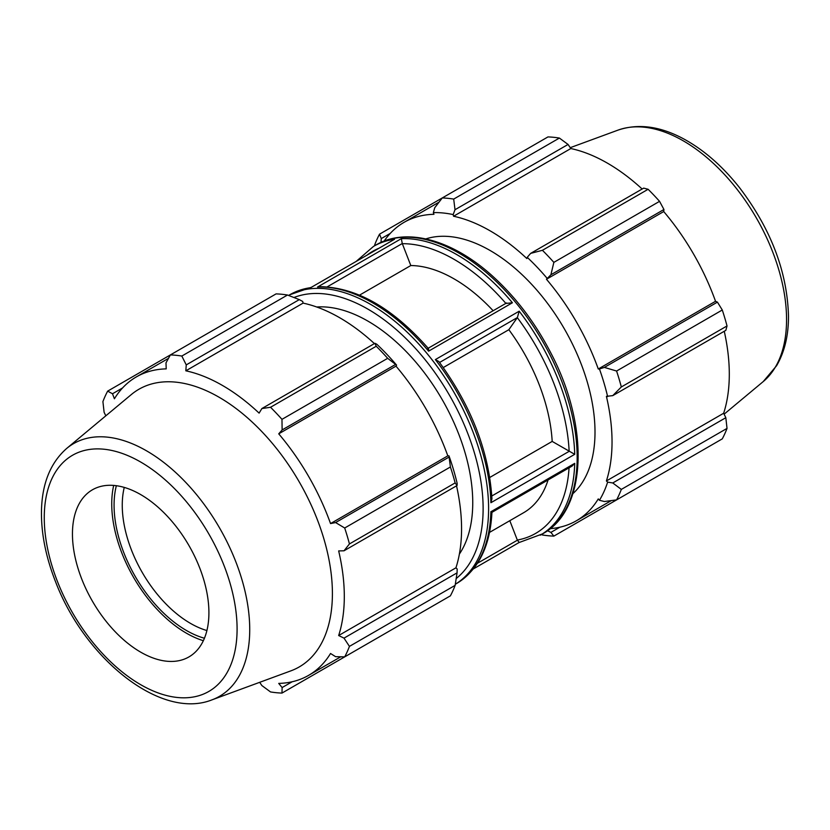 <?xml version="1.0" encoding="UTF-8"?>
<svg xmlns="http://www.w3.org/2000/svg" width="830" height="830" viewBox="0 0 830 830"><rect width="100%" height="100%" fill="white"/><g stroke="black" fill="none" stroke-linecap="round" stroke-linejoin="round"><path stroke-width="1.25" d="M434.754 207.718L433.343 212.605A174.155 100.544 60 0 1 453.17 214.576L455.006 209.72L453.699 199.086A185.266 106.966 -120 0 0 442.266 197.945L434.754 207.718M433.343 212.605L433.945 214.296A172.298 99.475 -120 0 0 404.054 222.347A172.298 99.475 -120 0 0 384.155 241.084M550.176 528.648A172.298 99.475 -120 0 0 576.352 520.784A172.298 99.475 -120 0 0 598.274 498.913L599.436 500.283L604.375 501.517L616.586 499.888A185.266 106.966 -120 0 0 621.328 489.41L612.768 482.967L607.643 482.126A174.155 100.544 60 0 1 599.436 500.283M607.643 482.126L606.398 480.954A172.298 99.475 -120 0 0 606.398 396.346L612.768 395.63L621.328 386.967A185.266 106.966 -120 0 0 616.586 371.031L604.375 367.4L599.436 368.966A174.155 100.544 60 0 1 607.643 396.615M599.436 368.966L598.274 368.997A172.298 99.475 -120 0 0 546.462 279.254L550.892 274.772L553.859 262.373A185.266 106.966 -120 0 0 542.426 250.297L530.64 253.389L527.237 257.331A174.155 100.544 60 0 1 547.063 278.268M527.237 257.331L526.843 258.545A172.298 99.475 -120 0 0 453.564 216.246L453.17 214.576M572.897 493.653A148.217 85.573 -120 0 0 595.006 432.067A148.217 85.573 -120 0 0 536.222 289.411A148.217 85.573 -120 0 0 425.821 238.905M381.001 242.401L381.271 238.594L379.538 234.164L547.966 136.919A185.266 106.966 -120 0 1 559.399 138.06L453.699 199.086M379.538 234.164A185.266 106.966 -120 0 0 374.797 244.643L374.62 245.763M541.357 534.562L542.426 534.976A185.266 106.966 -120 0 0 553.859 536.107L550.892 532.393L547.458 530.712M559.897 527.195L550.892 532.393M553.859 536.107L659.56 475.082M606.398 480.954L723.656 413.247L725.825 417.698L612.768 482.967M621.328 489.41L727.028 428.394L725.825 417.698M616.586 371.031L722.287 310.005L717.431 302.13L604.375 367.4M612.768 395.63L725.825 330.361L727.028 325.951L621.328 386.967M727.028 325.951A185.266 106.966 -120 0 0 722.287 310.005M542.426 250.297L648.116 189.282L643.696 188.12L530.64 253.389M616.586 499.888L722.287 438.863A185.266 106.966 -120 0 0 727.028 428.394M455.006 209.72L568.062 144.451L559.399 138.06M568.062 144.451L570.833 148.539A172.298 99.475 60 0 1 642.14 189.012M550.892 274.772L663.948 209.492L659.56 201.348A185.266 106.966 -120 0 0 648.116 189.282M663.948 209.492L663.72 211.557A172.298 99.475 60 0 1 715.533 301.3L717.431 302.13M724.258 331.263A172.298 99.475 60 0 1 729.3 374.206A172.298 99.475 60 0 1 723.656 413.247M381.271 238.594L390.276 233.396M659.56 201.348L553.859 262.373M509.807 520.69L517.381 540.206L519.186 542.353M489.762 477.458L552.189 441.415L574.723 454.321A166.737 96.27 -120 0 0 519.186 311.198L517.381 317.548L508.842 329.697L443.262 367.555M506.041 303.438L512.411 302.763A166.737 96.27 -120 0 0 401.346 238.646L402.27 243.532L410.809 265.538L359.556 295.127M490.893 511.643C492.283 512.546 492.283 512.577 490.893 511.747A166.737 96.27 60 0 1 456.427 583.604L455.317 584.237A166.737 96.27 -120 0 0 454.052 392.434A166.737 96.27 -120 0 0 288.601 295.449L289.68 294.795A166.737 96.27 60 0 1 310.752 287.647L394.572 239.248A166.737 96.27 -120 0 0 373.51 246.396L356.537 261.097M552.189 441.415A138.952 80.219 -120 0 0 508.842 329.697M493.134 310.742A138.952 80.219 -120 0 0 410.809 265.538M373.51 246.396L375.886 245.026A166.737 96.27 60 0 1 542.633 341.296A166.737 96.27 60 0 1 542.633 533.835L519.009 542.561L473.401 568.903M540.247 535.205A166.737 96.27 -120 0 0 574.723 463.348L572.077 466.087L491.941 512.349C490.188 546.368 478.35 570.117 456.427 583.604M489.555 532.383L523.626 512.712A138.952 80.219 -120 0 0 548.07 479.948M453.564 216.246L570.833 148.539M546.462 279.254L663.72 211.557M598.274 368.997L715.533 301.3M287.512 295.024L181.822 356.049A185.266 106.966 -120 0 0 170.378 354.918L276.079 293.893A185.266 106.966 60 0 1 287.512 295.024L299.298 299.62L302.701 301.446L303.095 303.116A172.298 99.475 60 0 1 374.403 343.589M396.595 365.138A174.155 100.544 -120 0 0 376.768 344.201L374.932 343.288L376.229 346.245A185.266 106.966 60 0 1 387.672 358.321L396.595 365.138L395.993 366.134A172.298 99.475 60 0 1 447.806 455.867L448.968 455.836L450.4 466.979A185.266 106.966 60 0 1 455.141 482.915L457.06 485.529L457.174 483.485A174.155 100.544 -120 0 0 448.968 455.836M456.531 485.83A172.298 99.475 60 0 1 455.929 567.824L457.174 568.996L457.06 572.866L455.141 585.358A185.266 106.966 60 0 1 450.4 595.836L344.699 656.862L335.611 656.686L330.537 653.49A172.298 99.475 -120 0 1 308.615 675.35A172.298 99.475 -120 0 1 278.724 683.401L282.127 687.562L281.972 693.081L387.672 632.055M303.095 303.116L185.837 370.813L186.242 364.889L299.298 299.62M181.822 356.049L186.242 364.889M112.507 393.762L107.651 391.138L170.378 354.918L165.99 362.886L166.218 368.873A172.298 99.475 -120 0 0 136.317 376.924A172.298 99.475 -120 0 0 114.405 398.784L112.507 393.762L122.539 387.963M259.686 682.322L261.875 685.559L270.538 691.94A185.266 106.966 -120 0 0 281.972 693.081M455.929 567.824L338.661 635.531A172.298 99.475 -120 0 0 344.305 596.48A172.298 99.475 -120 0 0 338.661 550.923L344.004 550.798L457.06 485.529M455.141 482.915L349.44 543.941L344.004 550.798M395.993 366.134L278.724 433.831L282.127 429.94L395.184 364.661M387.672 358.321L281.972 419.347L282.127 429.94M116.356 485.706A102.287 59.055 -120 0 0 204.429 638.249M206.909 630.551A96.498 55.714 60 0 1 124.261 487.407M113.689 485.415A105.576 60.953 -120 0 0 203.34 640.708M457.06 572.866L344.004 638.135L349.44 646.383L455.141 585.358M344.004 638.135L338.661 635.531M211.899 699.887L290.842 670.868A160.315 92.555 -120 0 0 332.405 593.564A160.315 92.555 -120 0 0 257.165 426.848A160.315 92.555 -120 0 0 131.316 394.561L66.711 448.418C50.713 462.507 42.309 482.904 41.5 509.63C40.94 532.528 45.66 556.65 55.652 582.006C84.971 658.781 160.781 720.222 211.899 699.887A145.904 84.245 -120 0 0 249.726 629.534A145.904 84.245 -120 0 0 181.241 477.8A145.904 84.245 -120 0 0 66.711 448.418M349.44 543.941A185.266 106.966 -120 0 0 344.699 528.005L450.4 466.979M448.667 457.299L335.611 522.568L344.699 528.005M335.611 522.568L330.537 523.574A172.298 99.475 -120 0 0 278.724 433.831M281.972 419.347A185.266 106.966 -120 0 0 270.538 407.271L376.229 346.245M374.932 343.288L261.875 408.557L270.538 407.271M261.875 408.557L259.105 413.122A172.298 99.475 -120 0 0 185.837 370.813M107.651 391.138A185.266 106.966 -120 0 0 102.91 401.606L104.113 412.303L105.825 415.82M344.699 656.862A185.266 106.966 -120 0 0 349.44 646.383M292.17 681.762L282.127 687.562M447.806 455.867L330.537 523.574M428.301 348.413C392.507 307.774 356.288 287.201 319.643 286.672L317.527 287.045A166.737 96.27 60 0 1 428.591 351.163C428.747 348.818 428.446 347.988 427.668 348.683M289.68 294.795L310.928 287.439M438.852 361.538L435.366 359.587A166.737 96.27 60 0 1 490.893 502.721L491.941 498.778C488.974 451.613 471.284 405.87 438.852 361.538M459.374 554.098A148.217 85.573 -120 0 0 472.747 502.658A148.217 85.573 -120 0 0 316.718 306.996M208.911 612.758A96.498 55.714 -120 0 0 163.624 512.411A96.498 55.714 -120 0 0 87.876 492.979A96.498 55.714 -120 0 0 92.431 601.211A96.498 55.714 -120 0 0 183.897 659.279A96.498 55.714 -120 0 0 208.911 612.758M574.723 463.348L490.893 511.747M310.752 287.647L394.572 239.248M401.346 238.646L317.527 287.045M428.591 351.163L512.411 302.763M519.186 311.198L435.366 359.587M490.893 502.721L574.723 454.321M517.381 540.206L477.478 563.248M517.318 317.641A162.877 94.039 60 0 1 569.141 451.198M402.332 243.688A162.877 94.039 60 0 1 505.854 303.386M367.358 254.852A162.877 94.039 60 0 1 378.449 248.44M569.058 467.83A162.877 94.039 60 0 1 517.318 540.05M786.56 319.602A145.904 84.245 -120 0 0 727.557 177.879A145.904 84.245 -120 0 0 618.039 130.113C638.239 123.297 660.109 126.222 683.65 138.88C703.767 149.846 722.297 166 739.26 187.321C770.852 228.696 787.265 271.669 788.5 316.24C788.521 335.507 784.558 351.993 776.61 365.698L763.227 381.582A145.904 84.245 -120 0 0 786.56 319.602M327.217 286.858L402.27 243.532M439.558 362.482L517.381 317.548M293.955 297.514A162.877 94.039 60 0 1 449.393 395.132A162.877 94.039 60 0 1 456.21 578.541M569.266 451.271L491.796 495.998M237.09 629.026A136.348 78.725 60 0 1 92.472 641.943A136.348 78.725 60 0 1 92.472 449.113A136.348 78.725 60 0 1 237.09 629.026M375.886 245.026C406.804 226.694 453.45 240.119 493.611 277.064C516.706 298.25 535.973 323.918 551.411 354.078C589.663 427.377 586.914 509.921 542.633 533.835M611.305 500.604L576.352 520.784M438.997 202.167L404.054 222.347M618.039 130.113L570.252 147.678M763.227 381.582L724.113 414.18M428.166 348.247L506.601 302.96M340.777 656.789L308.615 675.35M168.48 358.363L136.317 376.924"/></g></svg>
